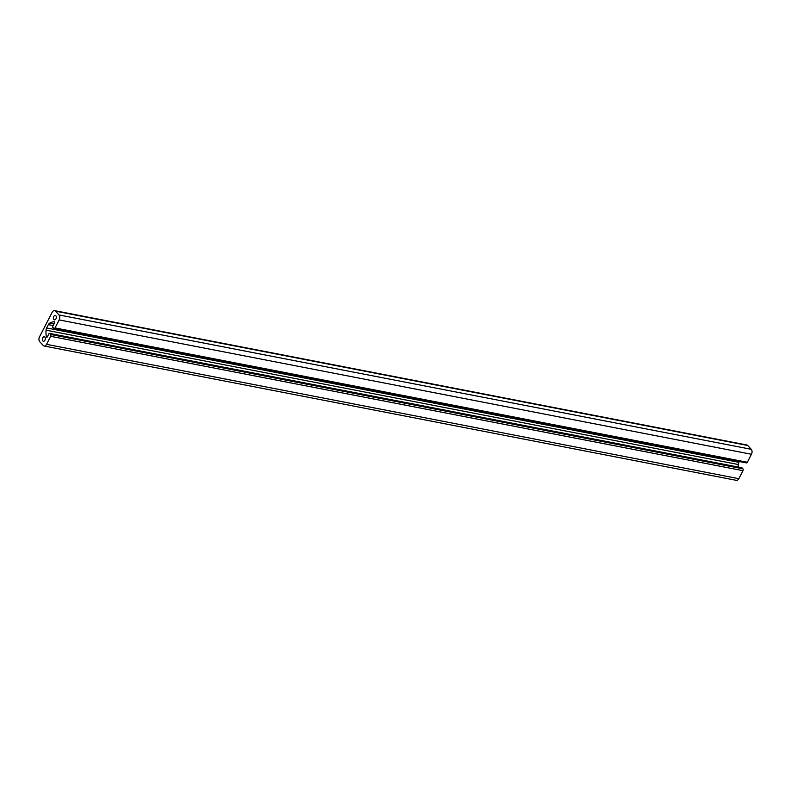 <?xml version="1.0" encoding="UTF-8"?>
<svg xmlns="http://www.w3.org/2000/svg" width="791" height="791" viewBox="0 0 791 791"><rect width="100%" height="100%" fill="white"/><g stroke="black" fill="none" stroke-linecap="round" stroke-linejoin="round"><path stroke-width="1.19" d="M44.82 337.104A2.274 1.434 101 0 1 45.117 339.754A2.274 1.434 101 0 1 43.406 341.237A2.274 1.434 101 0 1 42.427 338.736A2.274 1.434 101 0 1 44.266 336.778A2.274 1.434 101 0 1 44.82 337.104M55.854 315.728A2.274 1.434 101 0 1 56.151 318.387A2.274 1.434 101 0 1 54.431 319.871A2.274 1.434 101 0 1 53.462 317.369A2.274 1.434 101 0 1 55.301 315.411A2.274 1.434 101 0 1 55.854 315.728M53.986 321.7A0.989 0.623 101 0 1 54.391 323.183L52.849 326.169A0.91 0.573 -79 0 0 52.898 327.405L53.768 328.354A1.364 0.86 -79 0 0 54.104 328.552A1.364 0.86 -79 0 0 55.014 327.929L59.157 319.91A3.639 2.294 -79 0 0 58.979 314.956L55.479 311.16A3.639 2.294 -79 0 0 54.599 310.645A3.639 2.294 -79 0 0 52.157 312.316L39.55 336.739A3.639 2.294 -79 0 0 39.728 341.692L43.228 345.489A3.639 2.294 -79 0 0 44.108 346.003A3.639 2.294 -79 0 0 46.55 344.332L50.683 336.323A1.364 0.86 -79 0 0 50.624 334.464L49.744 333.515A0.91 0.573 -79 0 0 48.913 333.802L47.371 336.788A0.989 0.623 101 0 1 46.273 336.64A22.721 14.327 101 0 1 46.036 330.183A3.639 2.294 101 0 1 46.629 327.978L48.36 324.636A3.639 2.294 101 0 1 49.645 323.183A22.721 14.327 101 0 1 53.986 321.7L54.223 321.739M54.599 310.645L746.892 444.997A3.639 2.294 101 0 1 747.772 445.511L751.272 449.308A3.639 2.294 101 0 1 751.45 454.261L747.317 462.27A1.364 0.86 101 0 1 746.397 462.903L54.104 328.552M741.562 467.768A0.91 0.573 101 0 1 742.037 467.867L742.917 468.816A1.364 0.86 101 0 1 742.976 470.675L738.843 478.684A3.639 2.294 101 0 1 736.401 480.355L44.108 346.003M739.338 461.529L738.923 462.33A3.639 2.294 -79 0 0 738.329 464.525A22.721 14.327 -79 0 0 738.27 467.046M55.014 327.929L747.317 462.27M59.157 319.91L751.45 454.261M58.979 314.956L751.272 449.308M55.479 311.16L747.772 445.511M46.55 344.332L738.843 478.684M50.683 336.323L742.976 470.675M50.624 334.464L742.917 468.816M49.744 333.515L742.037 467.867M46.273 336.64L47.341 336.847M46.036 330.183L738.329 464.525M46.629 327.978L738.923 462.33M48.36 324.636L53.165 325.566M49.645 323.183L53.956 324.023M49.526 333.387L741.82 467.738"/></g></svg>
